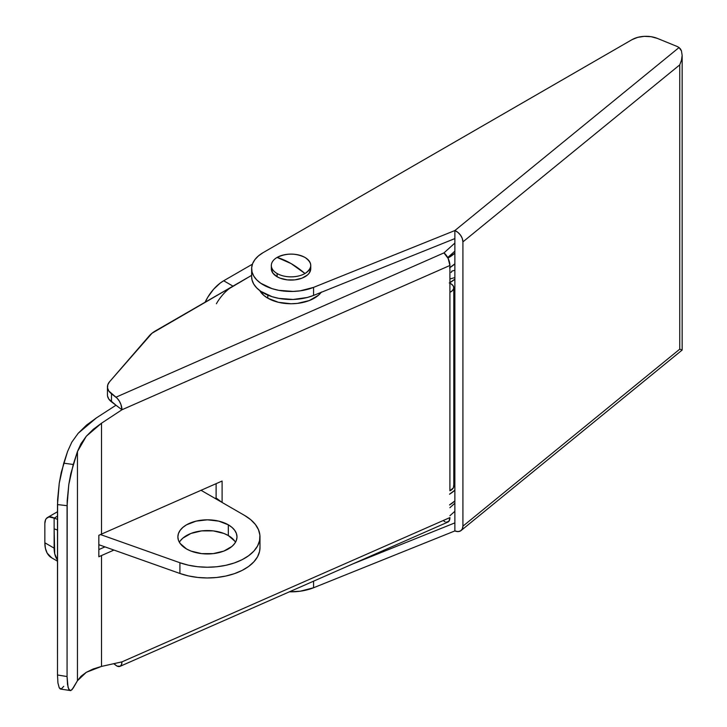 <?xml version="1.0" encoding="UTF-8"?>
<svg xmlns="http://www.w3.org/2000/svg" width="727" height="727" viewBox="0 0 727 727"><rect width="100%" height="100%" fill="white"/><g stroke="black" fill="none" stroke-linecap="round" stroke-linejoin="round"><path stroke-width="1.09" d="M234.739 541.088L228.333 535.554L228.333 524.821A29.562 17.066 180 0 1 236.993 536.889A29.562 17.066 180 0 1 218.745 552.656A29.562 17.066 180 0 1 186.53 548.958L191.01 551.084L201.661 553.629L213.202 553.629L223.852 551.084L232.013 546.377L234.739 543.423L236.42 540.225L236.993 536.889L236.42 533.563L234.739 530.365L232.013 527.411L228.333 524.821L218.745 521.123L207.431 519.823L196.117 521.123L186.53 524.821L182.85 527.411L180.114 530.365L178.433 533.563L177.87 536.889L178.433 540.225L180.114 543.423L186.53 548.958A29.562 17.066 180 0 1 177.87 536.889A29.562 17.066 180 0 1 196.117 521.123A29.562 17.066 180 0 1 228.333 524.821L228.333 535.554A29.562 17.066 0 0 0 179.369 542.26M229.514 288.437L251.633 275.36L232.976 286.129L223.689 280.767L252.414 264.183L223.689 280.767A32.851 18.966 120 0 0 205.105 302.223L207.867 297.089L213.593 289.264L220.217 283.067L223.689 280.767L232.976 286.129A32.851 18.966 -60 0 0 216.392 303.75M51.753 557.873L47.137 553.074L45.428 548.394L44.847 542.778L54.134 548.14A32.851 18.966 -60 0 0 57.488 560.081L54.716 553.765L54.134 528.847L54.134 548.14L44.847 542.778L44.847 523.485L45.556 519.787L46.41 518.424L48.973 516.942L54.134 518.115L57.488 516.188L54.134 518.115L54.134 528.847L57.488 530.038L54.134 528.847L54.134 518.115L57.488 519.305L54.134 518.115A13.141 7.588 60 0 0 47.564 517.47A13.141 7.588 60 0 0 44.847 523.485L44.847 542.778A32.851 18.966 120 0 0 51.653 557.809L57.488 561.18M259.984 536.889A52.553 30.343 180 0 0 244.59 515.434L201.043 490.298L244.59 515.434L250.697 519.669L255.377 524.467L258.476 529.674L259.893 535.117L259.584 540.615L257.567 545.995L253.887 551.075L248.679 555.692L242.118 559.69L234.412 562.934L225.824 565.315L216.619 566.769L207.122 567.233L197.626 566.706L188.457 565.188L179.914 562.743L100.471 534.554L179.914 562.743L179.914 573.467A52.553 30.343 0 0 0 233.085 574.103A52.553 30.343 0 0 0 259.984 547.622L259.984 536.889A52.553 30.343 180 0 1 233.085 563.37A52.553 30.343 180 0 1 179.914 562.743L179.914 573.467L98.836 544.705L179.914 573.467L188.457 575.92L197.626 577.429L207.122 577.965L216.619 577.492L225.824 576.048L234.412 573.658L242.118 570.413L248.679 566.424L253.887 561.807L257.567 556.728L259.584 551.348L259.984 547.513M449.513 504.938L454.875 500.903A39.412 22.755 0 0 1 449.913 504.692M454.875 253.087L447.941 258.012A39.412 22.755 180 0 0 454.875 253.087M235.493 542.26A29.562 17.066 0 0 0 228.333 535.554L223.852 533.427L213.202 530.883L201.661 530.883L191.01 533.427L182.85 538.134L180.114 541.088M449.913 267.609A39.412 22.755 0 0 0 454.875 263.819L449.513 267.854M449.513 494.206L454.875 490.171A39.412 22.755 180 0 1 449.913 493.96M251.633 268.699L251.633 276.742A39.412 22.755 0 0 0 272.798 296.916A39.412 22.755 0 0 0 313.573 295.416L454.875 238.592L454.875 522.886L352.604 564.007L454.875 522.886L454.875 230.55L679.045 47.546A13.141 7.588 180 0 0 678.309 47.082A13.141 7.588 180 0 0 676.601 46.255L657.362 38.395L676.601 46.255A13.141 7.588 180 0 1 678.309 47.082A13.141 7.588 180 0 1 679.045 47.546L681.463 50.89L682.153 55.406L681.481 60.196L679.745 64.876L679.745 349.16L682.153 350.06L679.745 349.16L462.917 526.166L462.308 528.992L460.564 530.892L457.955 531.573L454.875 530.928L313.573 587.752L313.573 581.182L313.573 587.752L300.333 591.196L289.401 591.814A39.412 22.755 0 0 0 313.573 587.752L454.875 530.928L454.875 522.886L454.875 530.928A9.851 6.57 50.8 0 0 461.109 530.519A9.851 6.57 50.8 0 0 462.917 526.166L462.917 241.882L462.917 526.166L679.745 349.16L679.745 64.876L681.481 60.196L682.153 55.406L681.463 50.89L680.481 48.973L679.045 47.546L454.875 230.55L454.875 238.592L313.573 295.416L313.573 287.374A39.412 22.755 180 0 1 272.798 288.873A39.412 22.755 180 0 1 251.633 268.699A39.412 22.755 180 0 1 263.174 252.605L632.045 39.64L263.174 252.605L258.512 255.849L254.968 259.53L252.66 263.519L251.669 267.69L252.024 271.898L253.705 275.996L256.676 279.84L260.82 283.303L272.034 288.637L278.723 290.318L293.117 291.427L300.333 290.818L313.573 287.374L454.875 230.55L457.955 232.422L460.564 235.23L462.308 238.547L462.917 241.882L679.745 64.876L462.917 241.882A9.851 6.57 50.8 0 0 454.875 230.55L313.573 287.374L313.573 295.416L307.23 297.497L293.117 299.469L278.723 298.361L272.034 296.68L260.82 291.354L256.676 287.883L253.705 284.039L252.024 279.94L251.633 276.678M681.481 349.86L682.153 350.06L682.153 55.406M632.045 39.64L637.67 37.368L644.304 36.35L651.147 36.704L657.362 38.395A19.711 11.378 180 0 0 632.045 39.64M446.224 522.222L448.904 521.295L449.913 517.588L121.954 661.87L101.516 666.414L101.516 555.537A65.694 37.931 0 0 0 98.836 556.782L98.836 535.326A65.694 37.931 180 0 1 101.516 534.081L222.099 481.038L222.099 502.448L222.099 481.038L101.516 534.081L101.516 423.205L121.954 409.764L111.485 401.831L111.485 393.789L117.147 398.232L119.301 401.068L120.955 404.539L121.954 409.764L449.913 265.482L449.913 292.299L452.621 290.473L453.775 288.156L453.166 285.775L450.904 283.748A9.851 5.689 0 0 0 449.913 283.248A9.851 5.689 180 0 1 450.904 283.748A9.851 5.689 180 0 1 453.793 287.774A9.851 5.689 180 0 1 449.913 292.299L449.913 490.761A9.851 5.689 0 0 0 453.793 486.236L453.793 287.774M443.943 521.105L445.106 521.832M107.451 386.891L107.451 394.934A19.711 11.378 0 0 0 111.485 401.831L111.485 393.789A19.711 11.378 180 0 1 107.451 386.891A19.711 11.378 180 0 1 109.523 381.802L149.299 335.819A32.851 18.966 180 0 1 155.46 330.885L251.633 275.36L152.034 333.211L109.523 381.802L107.787 384.801L107.532 387.954L108.805 391.026L115.984 397.196A9.851 4.88 66.3 0 1 121.954 409.764L115.984 405.239L96.473 417.852L115.984 405.239L108.805 399.078L107.532 396.006M216.119 483.664L216.119 497.968L215.11 498.413L216.119 497.968L221.862 502.312L216.119 497.968L216.119 483.664M104.952 546.877L98.836 549.567L104.952 546.877M119.955 666.368L447.905 522.077A9.851 4.88 -113.7 0 0 449.913 517.588L121.954 661.87L121.5 664.605L120.209 666.232L117.147 666.123L113.676 663.642L115.984 665.396A9.851 4.88 66.3 0 0 119.955 666.368A9.851 4.88 66.3 0 0 121.954 661.87L101.516 666.414L93.21 668.967L86.304 672.302L80.997 676.283L77.453 680.717L71.982 689.769M453.693 485.409L453.412 487.817L449.913 490.761L449.913 265.482L121.954 409.764L101.516 423.205L101.516 534.081A65.694 37.931 0 0 0 98.836 535.326L98.836 556.782A65.694 37.931 180 0 1 101.516 555.537L113.957 550.066L101.516 555.537L101.516 666.414L86.304 672.302L77.453 680.717L73.245 688.015L70.801 690.605L69.728 690.477L68.065 687.388L67.066 676.546L57.488 674.983L57.942 682.98L59.251 687.86L60.187 688.923L61.268 689.014L63.74 686.306M449.913 265.482L448.159 258.467L443.943 252.905L454.875 243.072L443.943 252.905L115.984 397.196L443.943 252.905A9.851 4.88 -113.7 0 1 449.913 265.482M449.913 515.734L454.875 511.272L449.913 515.734M447.705 257.567L454.875 251.124L447.705 257.567M449.913 507.682L454.875 503.22L449.913 507.682M67.602 451.422L61.268 472.368L59.251 483.191L57.606 499.685L57.488 674.983L57.488 504.583L67.066 505.674L67.066 676.546L67.184 500.812L68.811 484.464L70.801 473.686L77.453 451.54L77.453 680.717L77.453 451.54L73.245 464.489L63.74 463.172L67.602 451.422L71.855 442.08L78.225 433.247L86.513 425.122L96.473 417.852L78.225 433.247L71.855 442.08L67.602 451.422M101.516 423.205L93.21 429.357L86.304 436.227L80.997 443.67L77.453 451.54L86.304 436.227L101.516 423.205M449.286 282.994L454.875 279.168A40.73 23.518 180 0 1 449.913 282.649M453.793 478.511A40.73 23.518 0 0 0 454.875 477.639L453.793 478.511M451.067 272.498L451.74 271.589M454.875 277.569L449.913 278.977L454.875 277.569M451.14 272.352L451.912 271.107M63.74 463.172L59.251 483.191L57.488 504.583L67.066 505.674L68.811 484.464L73.245 464.489L63.74 463.172M60.614 689.078L70.801 690.605L68.811 689.396L67.52 684.516L67.066 676.546L57.488 674.983L57.942 682.98L59.251 687.86L61.268 689.014M304.976 273.525C312.619 268.163 312.619 262.801 304.976 257.431C295.689 253.023 286.402 253.023 277.105 257.431L291.045 263.547L304.976 273.525A19.711 11.378 180 0 1 277.105 273.525L277.105 276.742A19.711 11.378 0 0 0 298.588 279.213A19.711 11.378 0 0 0 310.756 268.699L309.257 273.052L307.43 275.024L301.996 278.159L294.889 279.859L287.201 279.859L280.095 278.159L277.105 276.742L277.105 273.525A19.711 11.378 180 0 1 271.335 265.482A19.711 11.378 180 0 1 277.105 257.431A19.711 11.378 180 0 1 304.976 257.431A19.711 11.378 180 0 1 310.756 265.482A19.711 11.378 180 0 1 304.976 273.525A83.296 48.091 -120 0 0 291.045 263.547A83.296 48.091 -120 0 0 277.105 257.431A19.711 11.378 0 0 0 277.105 273.525A19.711 11.378 0 0 0 304.976 273.525M271.335 268.699L272.834 273.052L277.105 276.742A19.711 11.378 0 0 1 271.335 268.699L271.335 265.482M321.389 292.045L318.353 295.326L309.293 300.56L297.452 303.386L291.045 303.759L278.477 302.314L267.818 298.197A32.851 18.966 0 0 1 259.775 290.6L263.737 295.326L267.818 298.197L267.818 295.135L267.818 298.197A32.851 18.966 0 0 0 321.152 292.372M57.488 511.744L47.564 517.47M682.153 350.06L461.109 530.519M451.967 271.071L454.875 270.244M310.756 265.482L310.756 268.699"/></g></svg>
